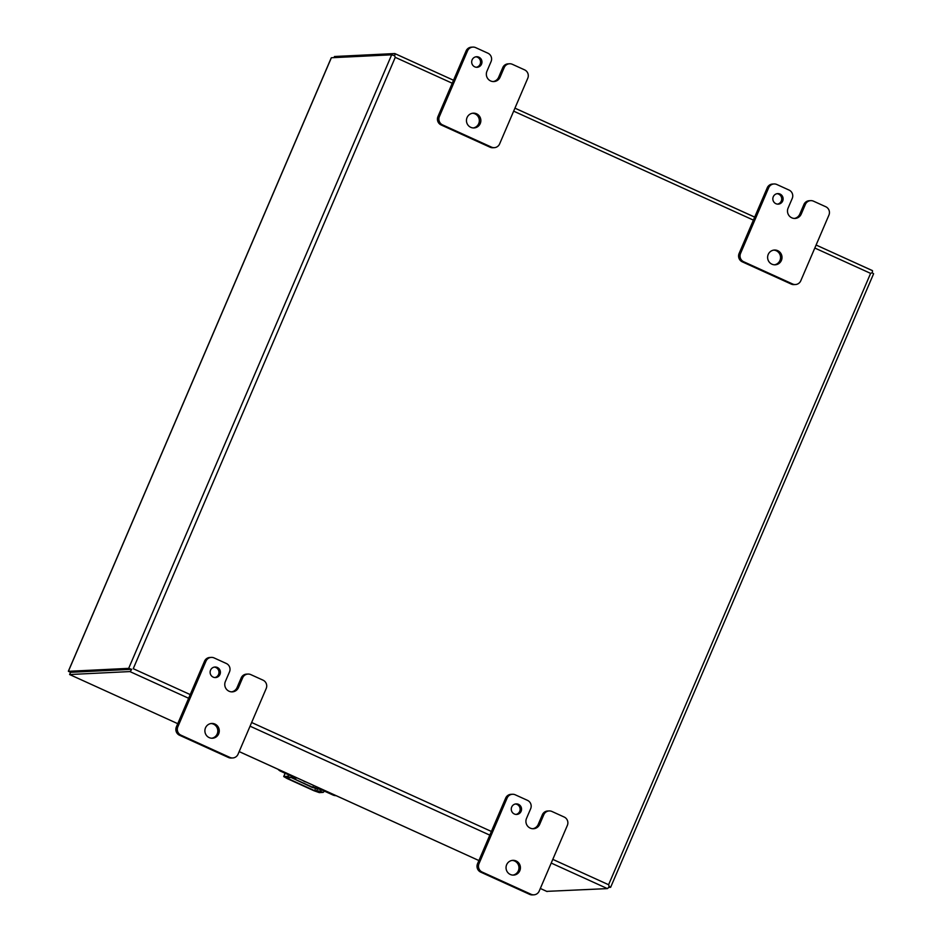 <?xml version="1.0" encoding="UTF-8"?>
<svg xmlns="http://www.w3.org/2000/svg" width="942" height="942" viewBox="0 0 942 942"><rect width="100%" height="100%" fill="white"/><g stroke="black" fill="none" stroke-linecap="round" stroke-linejoin="round"><path stroke-width="1.41" d="M306.115 782.037A6.594 6.417 -92.8 0 1 303.171 780.706M322.517 789.49L333.586 794.918A8.454 8.219 87.2 0 0 335.917 795.578M290.854 777.374L312.038 787.359L321.634 789.867L332.844 794.954A8.454 8.219 87.2 0 0 336.129 795.684M322.376 789.82L312.779 787.324L294.893 779.199L293.774 778.539L296.012 778.292L281.47 771.239A8.454 8.219 -92.8 0 1 279.421 769.908M277.996 769.261A8.454 8.219 87.2 0 0 280.728 771.274L291.949 776.361L293.068 777.02L291.019 777.209M128.677 668.361L131.633 669.315L70.568 672.305L69.614 674.531L177.755 723.68L69.614 674.531L129.902 671.575A3.65 0.754 114.4 0 0 131.633 669.315L70.556 672.294L68.389 671.316L128.677 668.361L391.66 54.801L331.372 57.745L331.089 58.392M814.818 248.029L870.608 273.38L872.127 272.768L870.608 273.38L608.591 884.726L609.156 886.328L608.591 884.726L552.801 859.375M394.922 53.623L453.526 80.258L394.863 53.576A3.65 0.754 -65.6 0 1 394.616 55.743L395.263 57.344L394.604 55.743M872.374 270.589L816.113 245.026L872.292 270.578A3.65 0.754 -65.6 0 1 872.374 270.589A3.65 0.754 -65.6 0 1 872.127 272.768L873.611 273.745L610.628 887.317L608.508 887.458M609.156 886.328L610.628 887.317M394.863 53.576A3.65 0.754 -65.6 0 0 394.78 53.553L334.492 56.508L334.021 57.615M394.616 55.743L391.66 54.801M609.144 886.328A3.65 0.754 114.4 0 1 607.402 888.6L546.725 891.367M68.542 670.951L331.372 57.745M324.319 791.08A4.227 0.871 -65.6 0 1 323.035 792.422L319.303 792.611L313.886 790.703L287.039 778.504L283.707 776.549L285.202 773.3M321.457 789.785A4.227 0.871 114.4 0 1 320.174 791.127L314.616 790.668L287.769 778.469L286.698 777.786L290.442 777.609A4.227 0.871 -65.6 0 0 291.726 776.267M288.864 774.96A4.227 0.871 114.4 0 1 287.581 776.314L283.836 776.491M214.776 677.557A5.275 5.146 87.2 0 0 214.27 667.113M219.957 674.437A5.275 5.146 87.2 0 0 214.988 667.018A5.275 5.146 87.2 0 0 210.549 670.162A5.275 5.146 87.2 0 0 215.506 677.569A5.275 5.146 87.2 0 0 219.957 674.437M211.715 738.234A7.395 7.195 87.2 0 0 210.996 723.538M218.674 733.842A7.395 7.195 87.2 0 0 211.715 723.468A7.395 7.195 87.2 0 0 205.497 727.86A7.395 7.195 87.2 0 0 212.445 738.234A7.395 7.195 87.2 0 0 218.674 733.842M242.647 677.828A6.335 6.17 -92.8 0 1 250.784 674.602L263.042 680.171A6.335 6.17 -92.8 0 1 266.197 688.531L238.055 754.201A6.335 6.17 -92.8 0 1 229.93 757.427L180.994 735.184A6.335 6.17 -92.8 0 1 177.826 726.824L205.968 661.154A6.335 6.17 -92.8 0 1 214.105 657.928L226.339 663.498A6.335 6.17 -92.8 0 1 229.507 671.858L225.362 681.513A7.371 7.171 87.2 0 0 229.047 691.228L229.059 691.24A7.371 7.171 87.2 0 0 238.514 687.483L242.647 677.828L241.199 677.899L237.066 687.554L238.514 687.483M247.981 674.06L246.533 674.131A6.335 6.17 87.2 0 0 241.199 677.899M231.579 691.852A7.371 7.171 87.2 0 0 237.066 687.554M211.302 657.398L209.854 657.469A6.335 6.17 87.2 0 0 204.52 661.225L205.968 661.154M177.826 726.824L176.378 726.894L204.52 661.225M176.378 726.894A6.335 6.17 87.2 0 0 179.545 735.255L180.994 735.184M229.93 757.427L228.482 757.498L179.545 735.255M228.482 757.498A6.335 6.17 87.2 0 0 231.273 758.027L232.721 757.957M515.933 814.43A5.275 5.146 87.2 0 0 515.427 803.985M521.114 811.309A5.275 5.146 87.2 0 0 516.145 803.891A5.275 5.146 87.2 0 0 511.706 807.023A5.275 5.146 87.2 0 0 516.663 814.441A5.275 5.146 87.2 0 0 521.114 811.309M512.872 875.106A7.395 7.195 87.2 0 0 512.154 860.411M519.819 870.714A7.395 7.195 87.2 0 0 512.872 860.34A7.395 7.195 87.2 0 0 506.643 864.732A7.395 7.195 87.2 0 0 513.602 875.106A7.395 7.195 87.2 0 0 519.819 870.714M543.805 814.7A6.335 6.17 -92.8 0 1 551.941 811.474L564.199 817.044A6.335 6.17 -92.8 0 1 567.355 825.404L539.213 891.061A6.335 6.17 -92.8 0 1 531.088 894.288L482.151 872.057A6.335 6.17 -92.8 0 1 478.983 863.696L507.126 798.027A6.335 6.17 -92.8 0 1 515.25 794.801L527.496 800.359A6.335 6.17 -92.8 0 1 530.664 808.719L526.519 818.374A7.371 7.171 87.2 0 0 530.205 828.1L530.216 828.112A7.371 7.171 87.2 0 0 539.672 824.356L543.805 814.7L542.356 814.771L538.223 824.427L539.672 824.356M549.139 810.932L547.691 811.003A6.335 6.17 87.2 0 0 542.356 814.771M532.736 828.724A7.371 7.171 87.2 0 0 538.223 824.427M512.46 794.259L511.011 794.33A6.335 6.17 87.2 0 0 505.677 798.098L507.126 798.027M478.983 863.696L477.535 863.767L505.677 798.098M477.535 863.767A6.335 6.17 87.2 0 0 480.703 872.127L482.151 872.057M531.088 894.288L529.639 894.37L480.703 872.127M529.639 894.37A6.335 6.17 87.2 0 0 532.43 894.9L533.878 894.829M476.358 67.259A5.275 5.146 87.2 0 0 475.84 56.814M481.527 64.138A5.275 5.146 87.2 0 0 476.57 56.732A5.275 5.146 87.2 0 0 472.119 59.864A5.275 5.146 87.2 0 0 477.076 67.282A5.275 5.146 87.2 0 0 481.527 64.138M473.284 127.935A7.395 7.195 87.2 0 0 472.566 113.252M480.243 123.555A7.395 7.195 87.2 0 0 473.296 113.17A7.395 7.195 87.2 0 0 467.067 117.562A7.395 7.195 87.2 0 0 474.014 127.947A7.395 7.195 87.2 0 0 480.243 123.555M504.217 67.53A6.335 6.17 -92.8 0 1 512.354 64.303L524.612 69.873A6.335 6.17 -92.8 0 1 527.767 78.233L499.625 143.902A6.335 6.17 -92.8 0 1 491.5 147.129L442.563 124.886A6.335 6.17 -92.8 0 1 439.396 116.525L467.538 50.868A6.335 6.17 -92.8 0 1 475.675 47.63L487.909 53.199A6.335 6.17 -92.8 0 1 491.076 61.56L486.943 71.215A7.371 7.171 87.2 0 0 493.879 81.565A7.371 7.171 87.2 0 0 500.084 77.185L504.217 67.53L502.769 67.6L498.636 77.256L500.084 77.185M509.563 63.773L508.115 63.844A6.335 6.17 87.2 0 0 502.769 67.6M493.149 81.565A7.371 7.171 87.2 0 0 498.636 77.256M472.884 47.1L471.436 47.171A6.335 6.17 87.2 0 0 466.09 50.939L467.538 50.868M439.396 116.525L437.948 116.596L466.09 50.939M437.948 116.596A6.335 6.17 87.2 0 0 441.115 124.956L442.563 124.886M491.5 147.129L490.052 147.199L441.115 124.956M490.052 147.199A6.335 6.17 87.2 0 0 492.843 147.741L494.291 147.67M777.515 204.131A5.275 5.146 87.2 0 0 776.997 193.687M782.684 201.011A5.275 5.146 87.2 0 0 777.715 193.605A5.275 5.146 87.2 0 0 773.276 196.737A5.275 5.146 87.2 0 0 778.233 204.143A5.275 5.146 87.2 0 0 782.684 201.011M774.442 264.808A7.395 7.195 87.2 0 0 773.723 250.113M781.401 260.428A7.395 7.195 87.2 0 0 774.442 250.042A7.395 7.195 87.2 0 0 768.225 254.434A7.395 7.195 87.2 0 0 775.172 264.808A7.395 7.195 87.2 0 0 781.401 260.428M805.375 204.402A6.335 6.17 -92.8 0 1 813.511 201.176L825.769 206.745A6.335 6.17 -92.8 0 1 828.925 215.106L800.782 280.775A6.335 6.17 -92.8 0 1 792.658 284.001L743.721 261.758A6.335 6.17 -92.8 0 1 740.553 253.398L768.696 187.729A6.335 6.17 -92.8 0 1 776.832 184.502L789.066 190.072A6.335 6.17 -92.8 0 1 792.234 198.432L788.089 208.088A7.371 7.171 87.2 0 0 791.775 217.802L791.786 217.814A7.371 7.171 87.2 0 0 801.242 214.058L805.375 204.402L803.926 204.473L799.793 214.128L801.242 214.058M810.721 200.646L809.272 200.717A6.335 6.17 87.2 0 0 803.926 204.473M794.306 218.438A7.371 7.171 87.2 0 0 799.793 214.128M774.03 183.973L772.581 184.043A6.335 6.17 87.2 0 0 767.247 187.799L768.696 187.729M740.553 253.398L739.105 253.469L767.247 187.799M739.105 253.469A6.335 6.17 87.2 0 0 742.272 261.829L743.721 261.758M792.658 284.001L791.209 284.072L742.272 261.829M791.209 284.072A6.335 6.17 87.2 0 0 794 284.602L795.448 284.531M333.586 794.918L332.844 794.954M281.47 771.239L280.728 771.274M317.324 787.135L316.983 787.924M295.235 778.398L294.893 779.199M312.779 787.324L313.592 785.428M315.334 786.229L314.581 787.959M514.944 108.165L754.683 217.131M190.225 694.584L133.246 668.69L395.263 57.344L452.242 83.237M513.661 111.156L753.4 220.11M607.402 888.6L551.211 863.06M489.805 835.142L250.066 726.188M188.647 698.281L129.902 671.575M239.174 751.586L478.913 860.552L239.162 751.61M540.331 888.459L547.114 891.544M491.383 831.456L251.644 722.502M290.442 777.609L287.581 776.314M323.035 792.422L320.174 791.127M288.087 777.727L287.769 778.469M315.452 788.737L314.616 790.668M317.313 789.255L316.441 791.304M296.318 777.586L296.012 778.292M754.695 217.107L514.956 108.153M331.16 58.039L68.401 671.104M540.319 888.483L546.913 891.473M285.108 773.264L283.707 776.549"/></g></svg>
